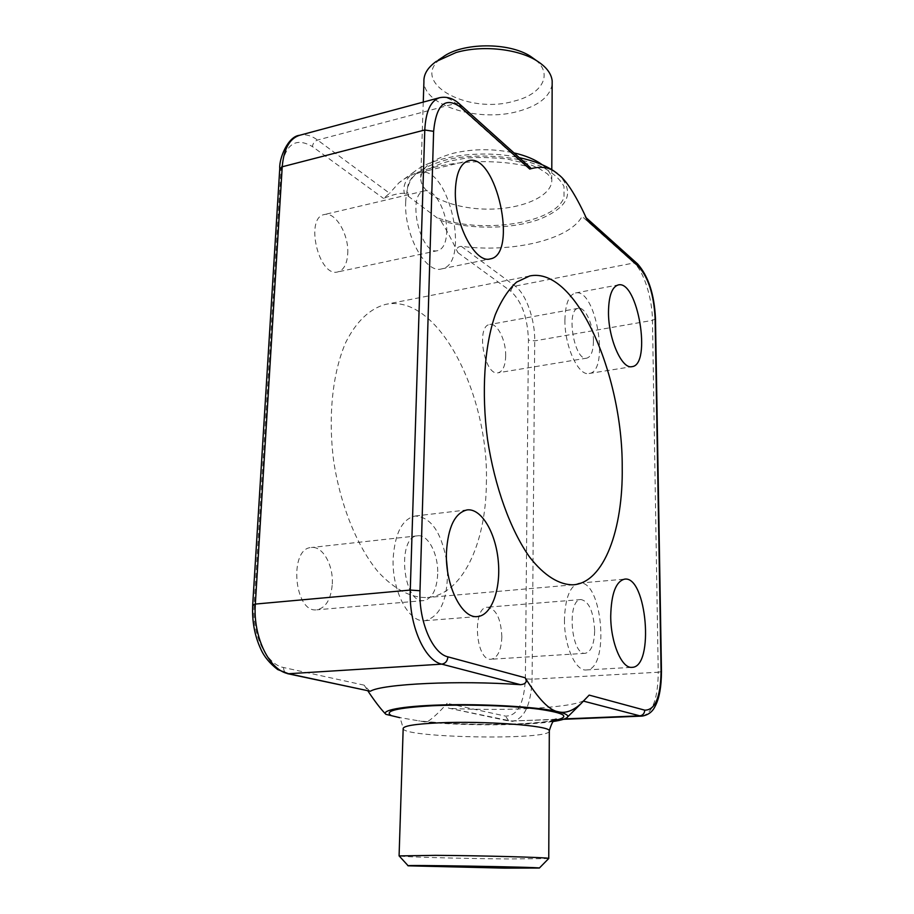 <?xml version="1.0" encoding="UTF-8"?>
<svg xmlns="http://www.w3.org/2000/svg" width="914" height="914" viewBox="0 0 914 914"><rect width="100%" height="100%" fill="white"/><g stroke="black" fill="none" stroke-linecap="round" stroke-linejoin="round"><path stroke-width="0.69" stroke-dasharray="4.57 3.43" d="M548.674 858.566L509.087 858.954C464.666 858.634 401.657 856.944 399.167 855.938L399.087 855.778M535.695 60.05C553.473 74.502 541.762 94.416 514.331 101.066C466.917 115.313 406.764 81.106 442.879 57.068M552.159 84.419C549.84 96.815 538.403 105.83 517.85 111.439C479.005 122.316 424.393 106.058 423.913 81.906M405.69 201.663C403.839 234.224 425.593 273.96 441.405 268.945C471.178 264.82 448.888 163.994 419.72 172.552C411.346 175.18 406.673 184.879 405.69 201.663M446.523 560.362C441.131 531.765 430.688 516.981 415.185 516.01C402.366 518.935 395.031 532.942 393.18 558.043C391.535 590.307 408.718 623.165 425.021 620.697C440.137 616.63 447.632 599.984 447.517 570.759M564.921 319.957C564.464 346.178 578.425 376.385 589.096 373.495C610.175 371.724 596.042 287.659 575.477 292.983C568.839 294.948 565.32 303.939 564.921 319.957M564.452 619.532C564.087 645.558 575.546 671.436 586.285 669.962C610.072 669.996 602.623 579.316 579.362 583.109C570.21 585.337 565.229 597.482 564.452 619.532M486.351 484.157C489.481 394.665 438.16 293.28 385.788 304.351C370.25 308.326 356.254 321.305 345.709 342.522C332.57 372.604 327.875 416.476 333.713 461.273C340.556 505.933 357.26 546.778 378.247 572.015C394.62 589.496 410.992 598.007 427.352 597.539C462.256 594.751 485.745 543.944 486.351 484.157M437.703 574.026C436.766 589.816 432.128 598.67 423.81 600.589C402.777 604.211 396.493 536.198 417.721 535.798C428.14 534.142 438.526 554.387 437.703 574.026M332.285 584.08C333.496 565.16 322.619 545.772 311.366 547.509C288.493 548.183 294.137 613.488 316.861 609.809C325.852 607.879 330.994 599.31 332.285 584.08M593.426 341.128C593.255 351.204 591.05 356.871 586.799 358.139C574.323 361.647 565.435 309.286 578.368 308.304C585.177 306.533 593.609 325.19 593.426 341.128M505.682 356.083C506.173 340.579 497.262 322.608 489.778 324.493C475.6 325.738 484.397 376.431 498.13 372.775C502.803 371.45 505.328 365.886 505.682 356.083M594.66 630.386C593.574 611.695 589.027 601.412 581.03 599.538C566.6 599.15 571.01 655.635 585.314 653.293C591.187 651.796 594.306 644.164 594.66 630.386M501.855 636.955C501.009 618.847 496.222 608.918 487.505 607.193C471.75 606.965 475.566 661.61 491.229 659.234C497.684 657.749 501.226 650.322 501.855 636.955M446.695 232.133C447.666 212.436 434.584 187.816 424.393 190.946C406.136 193.585 420.371 256.194 437.817 250.607C443.244 248.951 446.203 242.793 446.695 232.133M347.731 253.806C349.102 234.727 335.358 211.237 324.299 214.562C304.522 217.623 318.849 277.742 337.803 271.915C343.71 270.178 347.012 264.135 347.731 253.806M549.314 731.44C546.766 740.351 405.153 737.827 403.165 728.835C401.257 720.426 399.635 716.587 398.287 717.319L426.712 722.22C432.413 718.655 439.211 712.349 447.129 703.334C445.221 705.162 445.815 706.773 448.923 708.201L512.583 721.363C524.556 718.575 531.057 704.523 532.097 679.205L534.713 340.865C535.078 319.5 526.03 293.782 515.142 286.093L461.319 246.312C511.68 253.144 569.662 239.799 582.058 216.401L634.053 262.946L515.142 286.093C512.594 286.847 511.177 288.584 510.892 291.303C521.803 301.426 527.641 317.706 528.441 340.122L525.379 678.839C524.11 703.609 517.484 716.039 505.488 716.108L447.129 703.334M557.152 173.34L559.825 175.614C574.975 193.242 567.925 207.901 538.666 219.589C511.154 229.345 470.253 229.677 440.582 220.468L404.342 193.265C402.617 185.656 405.965 178.458 414.362 171.683C433.213 156.077 481.724 149.279 519.266 157.654M553.164 721.5C526.647 725.647 467.145 725.91 426.712 722.22M583.623 701.164L583.018 701.004C569.262 707.973 505.865 711.183 450.613 708.43M583.018 701.004L589.164 695.108M587.668 220.937L584.949 216.652L582.058 216.401M461.319 246.312C457.263 246.711 456.109 248.825 457.891 252.652C451.196 238.703 445.426 227.974 440.582 220.468M404.342 193.265C398.904 193.128 391.969 194.853 383.537 198.441L389.57 193.277L317.546 140.048C311.286 135.466 305.276 133.89 299.529 135.318M439.6 97.707C444.718 96.461 450.134 98.358 455.835 103.419L525.653 165.914C480.067 155.963 421.228 164.246 398.972 182.789L389.57 193.277M525.653 165.914L530.291 167.548M369.804 691.27L364.183 685.169L367.839 690.847M542.208 164.749C547.977 169.181 551.153 173.888 551.748 178.87C553.621 195.368 523.459 209.123 488.99 209.123C454.544 209.375 422.051 195.904 420.783 179.487C420.634 168.016 431.522 159.265 453.47 153.209C473.189 148.662 493.366 148.559 513.976 152.901M554.192 720.575C530.006 725.442 462.85 725.727 422.119 721.34M408.729 196.556C403.2 180.858 415.721 168.633 446.283 159.859C476.822 152.855 516.022 155.666 541.328 166.542C552.639 172.472 560.191 179.11 563.984 186.467L564.018 197.39C554.992 223.69 480.73 234.498 436.492 217.406M564.578 718.907L509.978 721.135L508.881 721.032L505.488 716.108M459.502 103.968L455.835 103.419L317.546 140.048C314.61 141.133 312.908 143.315 312.439 146.594L383.537 198.441M364.183 685.169L283.603 667.528C266.488 664.581 251.864 634.636 254.069 605.662L280.929 170.564C284.608 144.538 295.108 136.552 312.439 146.594M457.891 252.652L510.892 291.303M637.218 263.598L634.053 262.946C643.764 271.287 652.288 298.215 652.47 320.357L658.24 672.236L532.097 679.205L525.379 678.839M661.473 671.539L658.24 672.236C657.943 698.639 652.573 713.251 642.131 716.096M655.475 318.735L652.47 320.357L534.713 340.865L528.441 340.122M283.603 667.528C283.591 670.762 284.825 672.784 287.282 673.618L287.533 673.664M254.069 605.662L252.698 604.828M280.929 170.564L279.753 168.61M438.332 60.061L436.024 61.569M423.262 102.094L420.76 177.282C420.314 176.676 422.245 174.494 426.552 170.758C432.002 166.965 439.771 163.709 449.871 161.013L464.712 158.339C473.715 157.094 487.619 157.254 506.436 158.83L529.389 164.303L539.054 168.416L547.372 173.843L551.748 178.87L551.793 169.65M441.405 268.945L490.155 258.902M419.72 172.552L468.574 160.681M425.021 620.697L477.496 616.562M415.185 516.01L467.18 509.898M589.096 373.495L631.974 366.651M575.477 292.983L618.287 284.928M586.285 669.962L631.974 667.346M579.362 583.109L624.605 579.145M529.709 275.971L385.788 304.351M573.501 584.8L427.352 597.539M417.721 535.798L311.366 547.509M423.81 600.589L316.861 609.809M578.368 308.304L489.778 324.493M586.799 358.139L498.13 372.775M581.03 599.538L487.505 607.193M585.314 653.293L491.229 659.234M424.393 190.946L324.299 214.562M437.817 250.607L337.803 271.915M555.266 719.844L547.543 721.397C537.261 722.837 523.516 723.785 506.322 724.231C473.886 724.791 444.65 723.648 418.635 720.826M414.362 171.683L398.972 182.789M563.492 719.295L508.881 721.032L448.923 708.201M584.949 216.652L586.228 217.795"/><path stroke-width="1.37" d="M504.722 868.129L408.204 865.821C398.515 864.69 540.06 867.066 539.363 868.037L504.722 868.129M399.087 855.915L435.704 855.344C481.998 855.618 548.766 857.469 548.754 858.395L548.674 858.566M438.332 60.061L442.879 57.068C462.21 42.478 508.675 42.044 530.486 56.314L535.695 60.05M423.262 102.094L423.913 81.906C423.513 74.468 427.558 67.693 436.024 61.569L456.017 52.544C481.712 44.969 517.678 48.693 536.655 60.724C546.172 66.711 551.348 73.44 552.182 80.912L552.159 84.419M455.389 190.055C453.892 223.13 475.074 263.792 490.155 258.902C518.592 255.075 496.416 152.432 468.574 160.681C460.587 163.218 456.189 173.009 455.389 190.055M447.517 570.759L446.523 560.362M446.432 552.559C445.118 585.44 461.89 619.006 477.496 616.562C491.709 615.51 501.112 588.765 498.221 560.533C495.559 532.279 481.221 508.184 467.18 509.898C454.909 512.788 447.997 527.001 446.432 552.559M608.484 312.131C608.278 338.706 621.84 369.473 631.974 366.651C651.99 365.074 637.801 279.787 618.287 284.928C611.992 286.836 608.724 295.908 608.484 312.131M610.723 616.047C610.621 642.473 621.76 668.808 631.974 667.346C654.618 667.449 646.701 575.432 624.605 579.145C615.899 581.361 611.272 593.654 610.723 616.047M622.217 467.054C622.674 373.7 575.546 266.294 529.709 275.971L516.593 282.095C508.401 289.521 501.295 300.398 495.274 314.724C484.374 345.949 481.267 392.072 487.539 439.463C494.691 486.739 510.492 530.177 529.652 557.14C544.218 575.797 559.448 585.086 573.501 584.8C604.051 582.367 623.199 529.503 622.217 467.054M655.475 318.735L661.473 671.539C661.37 686.974 659.268 698.513 655.189 706.156C652.585 711.755 648.232 715.068 642.131 716.096L639.834 715.833C642.85 715.388 644.496 713.491 644.758 710.167L589.164 695.108L580.824 703.826C572.804 710.932 565.32 713.594 558.385 711.778C539.911 707.253 491.549 704.043 449.459 704.763C407.256 705.437 380.67 709.778 385.879 714.325L399.784 717.673M530.291 167.548L529.754 169.067L461.067 107.532C445.438 96.187 436.286 104.127 433.624 131.342L419.994 590.741C418.715 621.509 432.551 653.533 447.917 656.846L525.15 677.765C538.597 699.313 549.68 710.646 558.385 711.778C565.423 713.503 568.508 715.216 567.628 716.919C566.543 718.678 561.722 720.198 553.164 721.5M529.754 169.067C539.774 166.12 548.057 166.942 554.581 171.524L559.825 175.614C567.72 182.377 576.997 197.493 587.668 220.937L638.669 266.625C648.369 277.536 653.853 294.651 655.098 317.992L661.085 671.299C660.628 697.222 655.178 710.178 644.758 710.167M519.266 157.654C533.582 160.75 545.121 165.194 553.907 170.998L557.152 173.34M370.364 691.247C381.869 683.878 459.548 680.142 520.489 684.689L441.782 664.147L288.55 673.732L370.364 691.247L287.533 673.664M367.839 690.847C374.706 701.175 380.647 708.933 385.662 714.097M525.15 677.765C527.492 681.775 525.938 684.083 520.489 684.689M399.087 855.778L403.165 728.835C402.651 726.002 414.613 724.014 439.051 722.837C484.26 720.735 549.325 725.567 549.314 730.674L549.314 731.44M513.976 152.901C525.927 155.666 535.33 159.619 542.208 164.749M390.838 715.285C384.2 710.932 397.807 707.767 431.648 705.791C465.077 704.18 511.2 705.631 538.403 709.115C565.755 713.08 571.022 716.907 554.192 720.575M583.623 701.164L639.834 715.833L564.578 718.907M433.624 131.342L424.782 129.994L282.232 166.782L255.337 604.074C252.847 636.772 269.379 670.545 288.55 673.732L277.673 669.539C269.756 663.438 264.135 656.64 260.821 649.146C254.618 635.767 251.91 621.029 252.698 604.942L255.337 604.074L410.272 590.067L424.782 129.994C425.764 111.428 430.7 100.677 439.6 97.707L299.529 135.318C289.521 138.551 283.763 149.039 282.232 166.782L279.73 168.907L252.698 604.828M447.917 656.846C447.46 661.062 445.415 663.495 441.782 664.147C424.439 660.605 408.741 624.639 410.272 590.067L419.994 590.741M637.218 263.598L638.669 266.625M586.228 217.795L637.664 263.997C648.403 276.188 654.333 294.388 655.475 318.563L655.098 317.992M459.502 103.968L461.067 107.532M539.363 868.037L548.811 858.429M408.135 865.752L399.167 855.938M555.266 719.844L556.603 719.261C554.272 718.484 551.839 722.289 549.314 730.674L548.754 858.395M530.486 56.314L536.655 60.724M551.793 169.65L552.182 80.912M567.628 716.919L580.824 703.826M553.907 170.998L554.581 171.524M642.131 716.096L563.492 719.295M530.646 167.868L460.005 104.413C453.744 98.472 446.946 96.233 439.6 97.707M279.753 168.61C278.976 158.533 287.91 136.357 299.529 135.318"/></g></svg>
